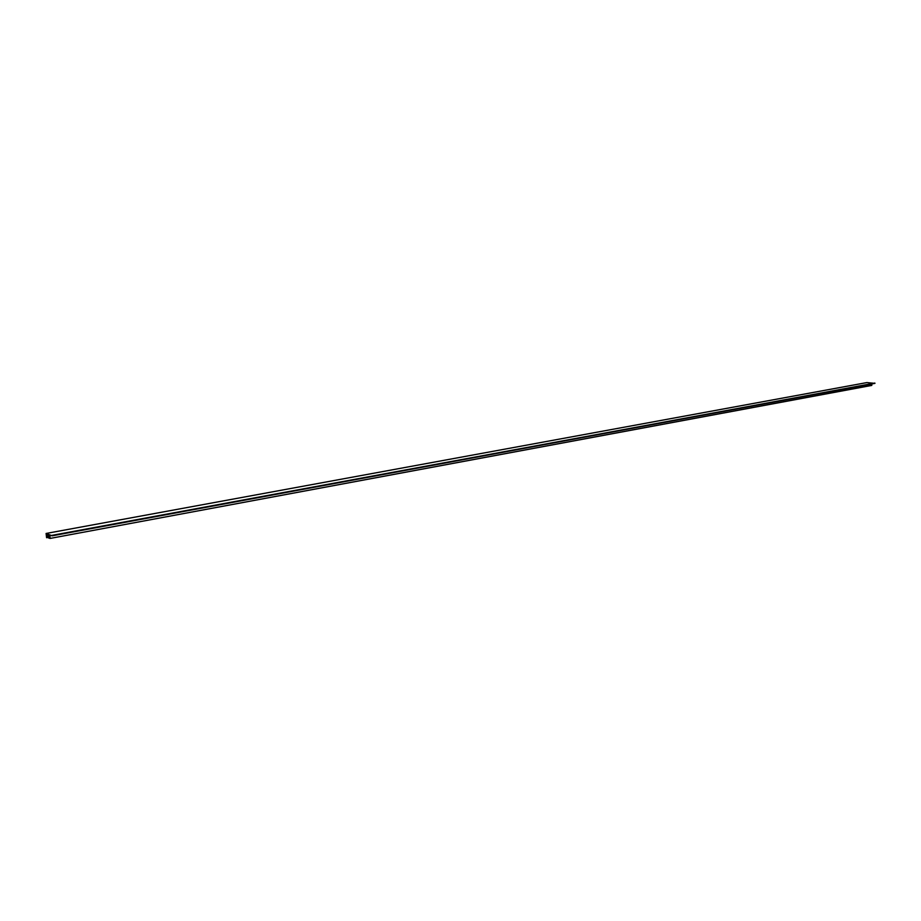 <?xml version="1.0" encoding="UTF-8"?>
<svg xmlns="http://www.w3.org/2000/svg" width="921" height="921" viewBox="0 0 921 921"><rect width="100%" height="100%" fill="white"/><g stroke="black" fill="none" stroke-linecap="round" stroke-linejoin="round"><path stroke-width="1.38" d="M871.773 385.415L50.056 538.44L871.819 385.346L50.056 538.44L48.594 537.968L48.191 535.492M50.954 535.423L52.106 535.838L874.927 383.378L866.96 382.572M871.819 385.346L871.784 383.965M48.525 537.691L47.708 537.576L47.892 534.479L46.476 534.019M48.226 537.737L47.984 535.527M48.376 535.101L49.135 534.882M50.079 538.348L49.941 535.147M47.696 537.53L46.591 537.668L46.096 533.455L52.117 535.792M49.78 537.231L48.675 537.438L49.792 537.357M48.675 537.438L48.433 535.228M49.826 537.91L49.492 534.997L48.329 534.617M49.815 537.91L48.732 537.565M50.851 535.435L49.734 535.182M48.882 534.802L48.214 535.055M46.649 537.726L46.28 534.065M47.696 537.45L46.672 537.634L47.696 537.461M867.006 382.56L46.119 533.455L866.983 382.56M874.835 383.067L51.979 535.354M874.95 383.205L52.094 535.596M874.927 383.378L52.106 535.838L874.927 383.378"/></g></svg>
